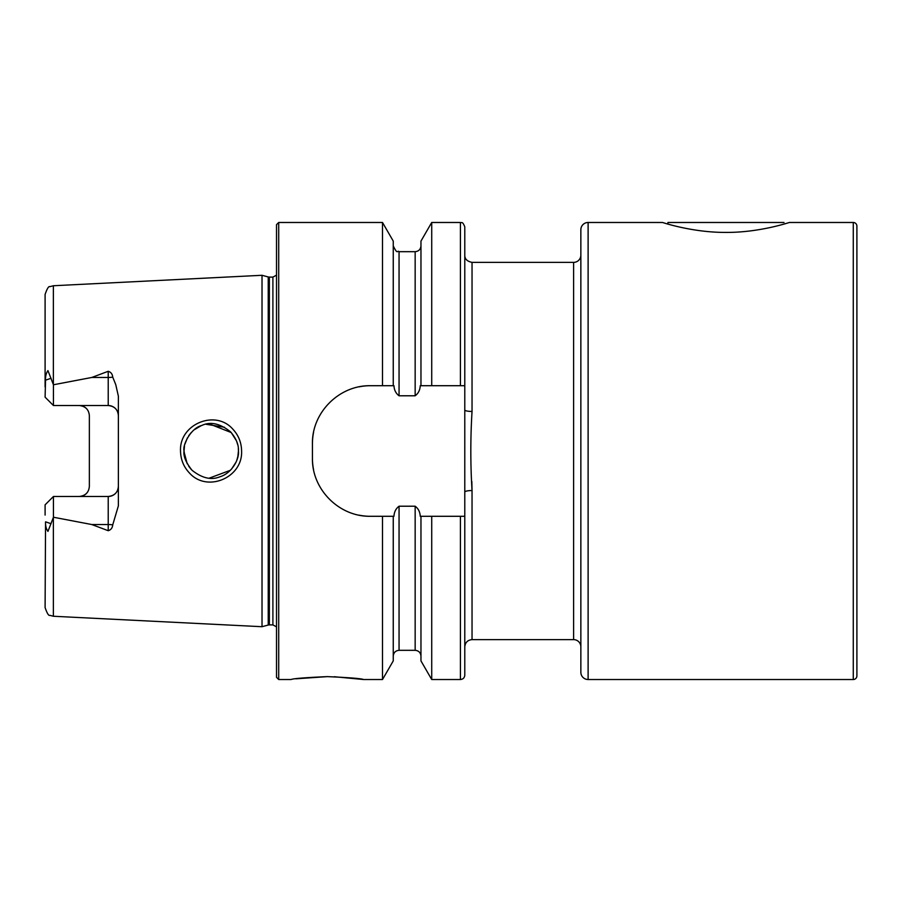 <?xml version="1.0" encoding="UTF-8"?>
<svg xmlns="http://www.w3.org/2000/svg" width="902" height="902" viewBox="0 0 902 902"><rect width="100%" height="100%" fill="white"/><g stroke="black" fill="none" stroke-linecap="round" stroke-linejoin="round"><path stroke-width="1.35" d="M783.996 224.057L789.43 222.478C790.141 222.129 760.025 232.648 725.93 232.412C691.902 232.603 661.651 222.14 662.474 222.478L665.958 223.516M232.727 429.048C238.478 435.159 241.443 442.476 241.589 451C242.909 477.688 207.077 492.875 189.465 473.02C183.67 466.886 180.682 459.546 180.524 451C179.16 424.199 215.319 409.136 232.727 429.048M238.432 451C238.816 444.799 236.177 438.406 230.54 431.832C219.987 423.421 210.38 421.324 201.721 425.507C190.739 428.146 182.351 445.205 184.031 451C183.241 456.096 185.891 462.512 191.991 470.224C201.958 478.173 211.237 480.371 219.817 476.82C231.915 473.302 239.492 458.983 238.432 451L237.846 456.637M460.426 679.522L431.72 679.522L431.72 516.294L460.426 516.294L460.426 679.522C463.076 679.262 464.53 677.819 464.789 675.17L464.789 409.936A7.25 1.522 180 0 0 472.039 411.459C470.416 437.853 470.416 464.214 472.039 490.541L472.039 639.619L573.604 639.619A7.25 7.25 0 0 1 580.854 646.881M472.039 411.459L472.039 262.381L573.604 262.381L573.604 639.619M580.854 255.119A7.25 7.25 0 0 1 573.604 262.381M662.474 222.478L588.115 222.478A7.25 7.25 0 0 0 580.854 229.728L580.854 672.272A7.25 7.25 0 0 0 588.115 679.522L853.269 679.522A3.631 3.631 0 0 0 856.9 675.891L856.9 226.109A3.631 3.631 0 0 0 853.269 222.478L853.269 679.522M327.302 676.624C349.356 677.594 361.443 678.563 363.585 679.522C361.431 678.563 349.345 677.594 327.302 676.624C305.282 677.594 293.184 678.563 291.03 679.522C293.195 678.563 305.293 677.594 327.302 676.624L295.822 678.811M112.727 377.115A10.159 3.473 0 0 1 108.217 377.476L108.217 405.517C114.486 406.216 117.88 409.598 118.376 415.664A10.159 10.159 0 0 0 108.217 405.517L53.443 405.517L53.443 384.759L91.756 377.476L108.217 371.297C110.935 372.12 112.434 374.059 112.727 377.115L115.749 384.624L118.376 396.158L118.376 505.842L112.727 524.885A10.159 3.473 0 0 0 108.217 524.524L108.217 530.703C110.935 529.88 112.434 527.941 112.727 524.885M231.464 469.187L236.087 462.061M184.493 445.971L184.031 451L185.338 459.343M209.264 478.139L230.45 470.258M237.97 456.04L236.854 460.133M191.314 469.536L188.698 466.233M187.21 463.763L184.042 451.925M262.02 451L262.02 275.29L268.232 276.959L268.232 625.041L262.02 626.71L262.02 451M276.519 451L276.519 224.654L278.707 222.478L278.707 679.522L276.519 677.346L276.519 451M464.789 409.936L464.789 385.706L420.253 385.706C420.016 390.081 418.325 393.441 415.157 395.786L399.056 395.786C395.899 393.43 394.197 390.07 393.96 385.706L370.474 385.706C339.253 385.109 311.81 412.473 312.43 443.75L312.43 458.25C311.821 489.403 339.118 516.902 370.474 516.294L393.96 516.294C394.197 511.941 395.888 508.581 399.056 506.214L415.157 506.214C418.314 508.559 420.016 511.919 420.253 516.294L431.72 516.294M382.504 385.706L382.504 222.478L278.707 222.478M118.376 486.336A10.159 10.159 0 0 1 108.217 496.483C114.486 495.784 117.88 492.402 118.376 486.336A10.159 10.159 0 0 1 108.217 496.483L53.443 496.483L53.443 517.241L91.756 524.524L108.217 530.703M86.468 408.572A10.159 10.159 0 0 0 79.196 405.517C85.476 406.216 88.87 409.609 89.354 415.664L89.354 486.336C88.87 492.391 85.476 495.784 79.196 496.483A10.159 10.159 0 0 0 86.468 493.428A10.159 10.159 0 0 1 79.196 496.483M53.443 405.517L45.1 397.173L45.551 380.17C45.348 376.416 46.137 373.225 47.941 370.598L53.443 384.759M789.43 222.478L853.269 222.478M53.365 517.398L53.365 616.258L49.881 615.333C48.708 615.998 47.107 613.416 45.1 607.565L45.551 521.83C45.348 525.584 46.137 528.775 47.941 531.402L53.443 517.241M53.443 496.483L45.1 504.827L45.1 515.076M45.1 386.924L45.1 294.435C47.107 288.584 48.708 286.002 49.881 286.667L53.365 285.742L262.02 275.29M464.789 385.706L464.789 226.83C462.219 220.426 461.486 223.392 460.426 222.478L431.72 222.478L431.72 385.706M420.963 385.706L420.963 241.093L431.72 222.478M393.249 385.706L393.249 241.093L382.504 222.478M460.426 516.294L464.789 516.294M431.72 679.522L420.963 660.907L420.963 516.294M382.504 516.294L382.504 679.522L393.249 660.907L393.249 516.294M382.504 679.522L363.585 679.522L334.36 676.737M224.553 427.277L206.107 424.278M200.943 425.812L194.268 429.735M191.258 432.532L188.698 435.756M187.436 437.82L184.899 444.179M209.23 423.872L231.216 432.543L236.459 440.807M238.32 448.486L238.432 450.662M237.643 444.494L236.617 441.202M370.474 385.706A58.032 58.032 0 0 0 359.109 386.834M313.569 432.34A58.032 58.032 0 0 0 312.43 443.75M312.43 458.25A58.032 58.032 0 0 0 313.558 469.615M359.041 515.155A58.032 58.032 0 0 0 370.474 516.294M856.9 588.837L856.9 313.163M464.789 492.064A7.25 1.522 0 0 1 472.039 490.541L471.825 481.465M667.92 224.079L667.92 222.478L783.996 222.478M588.115 222.478L588.115 679.522M269.36 277.106L272.9 277.106L272.9 624.894L269.36 624.894L269.36 277.106L268.232 276.959M53.365 384.602L53.365 285.742M460.426 385.706L460.426 222.478M420.963 656.126C420.625 652.597 418.686 650.669 415.157 650.319L415.157 506.214M415.157 395.786L415.157 251.681C418.686 251.331 420.625 249.403 420.963 245.874M399.056 395.786L399.056 251.681C397.286 249.809 397.861 255.604 393.249 245.874M415.157 650.319L399.056 650.319L399.056 506.214M91.756 377.476L108.217 377.476L108.217 371.297M51.076 378.288L45.551 380.17M108.217 496.483L108.217 524.524L91.756 524.524M51.076 523.712L45.551 521.83M269.36 624.894L268.232 625.041M272.9 624.894L276.519 626.845M53.365 616.258L262.02 626.71M415.157 251.681L399.056 251.681M399.056 650.319C395.527 650.669 393.599 652.597 393.249 656.126M291.03 679.522L278.707 679.522M272.9 277.106L276.519 275.155M472.039 639.619C467.631 640.048 465.218 642.472 464.789 646.881M472.039 262.381C467.089 261.366 464.677 258.942 464.789 255.119"/></g></svg>
